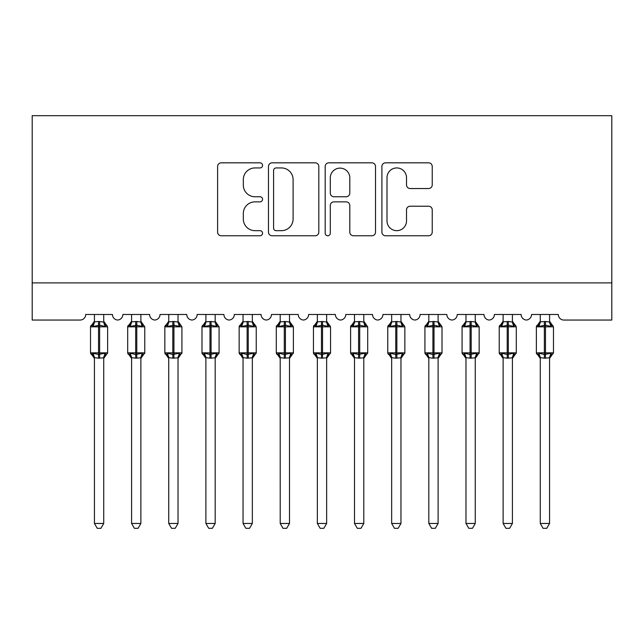 <?xml version="1.0" encoding="UTF-8"?>
<svg xmlns="http://www.w3.org/2000/svg" width="644" height="644" viewBox="0 0 644 644"><rect width="100%" height="100%" fill="white"/><g stroke="black" fill="none" stroke-linecap="round" stroke-linejoin="round"><path stroke-width="0.97" d="M262.559 165.387A2.552 2.552 0 0 0 259.999 162.827L221.254 162.827A3.647 3.647 0 0 0 217.608 166.474L217.608 232.122A3.647 3.647 0 0 0 221.254 235.768L259.999 235.768A2.552 2.552 0 0 0 262.559 233.217A2.552 2.552 0 0 0 259.999 230.665L254.992 230.665A11.673 11.673 0 0 1 243.319 218.992L243.319 213.526A11.673 11.673 0 0 1 254.992 201.854L259.999 201.854A2.552 2.552 0 0 0 262.559 199.302A2.552 2.552 0 0 0 259.999 196.75L254.992 196.75A11.673 11.673 0 0 1 243.319 185.078L243.319 179.604A11.673 11.673 0 0 1 254.992 167.939L259.999 167.939A2.552 2.552 0 0 0 262.559 165.387M428.582 188.539A3.647 3.647 0 0 0 432.229 184.892L432.229 166.474A3.647 3.647 0 0 0 428.582 162.827L385.547 162.827A3.647 3.647 0 0 0 381.9 166.474L381.9 232.122A3.647 3.647 0 0 0 385.547 235.768L428.582 235.768A3.647 3.647 0 0 0 432.229 232.122L432.229 209.872A3.647 3.647 0 0 0 428.582 206.225L410.164 206.225A3.647 3.647 0 0 0 406.517 209.872L406.517 220.908A9.757 9.757 0 0 1 396.76 230.665A9.757 9.757 0 0 1 387.004 220.908L387.004 177.688A9.757 9.757 0 0 1 396.76 167.939A9.757 9.757 0 0 1 406.517 177.688L406.517 184.892A3.647 3.647 0 0 0 410.164 188.539L428.582 188.539M611.8 282.893L611.8 115.703L32.2 115.703L32.2 320.052L80.13 320.052A5.571 5.571 0 0 0 85.7 314.473L112.45 314.473A5.571 5.571 0 0 0 117.651 320.036A5.571 5.571 0 0 0 122.859 314.473L149.609 314.473A5.571 5.571 0 0 0 154.81 320.036A5.571 5.571 0 0 0 160.01 314.473L186.76 314.473A5.571 5.571 0 0 0 191.96 320.036A5.571 5.571 0 0 0 197.161 314.473L223.911 314.473A5.571 5.571 0 0 0 229.119 320.036A5.571 5.571 0 0 0 234.319 314.473L261.07 314.473A5.571 5.571 0 0 0 266.27 320.036A5.571 5.571 0 0 0 271.47 314.473L298.22 314.473A5.571 5.571 0 0 0 303.421 320.036A5.571 5.571 0 0 0 308.621 314.473L335.379 314.473A5.571 5.571 0 0 0 340.579 320.036A5.571 5.571 0 0 0 345.78 314.473L372.53 314.473A5.571 5.571 0 0 0 377.73 320.036A5.571 5.571 0 0 0 382.93 314.473L409.681 314.473A5.571 5.571 0 0 0 414.881 320.036A5.571 5.571 0 0 0 420.089 314.473L446.839 314.473A5.571 5.571 0 0 0 452.04 320.036A5.571 5.571 0 0 0 457.24 314.473L483.99 314.473A5.571 5.571 0 0 0 489.19 320.036A5.571 5.571 0 0 0 494.391 314.473L521.141 314.473A5.571 5.571 0 0 0 526.349 320.036A5.571 5.571 0 0 0 531.55 314.473L558.3 314.473A5.571 5.571 0 0 0 563.87 320.052L611.8 320.052L611.8 282.893L32.2 282.893M318.812 166.474A3.647 3.647 0 0 0 315.166 162.827L272.13 162.827A3.647 3.647 0 0 0 268.484 166.474L268.484 232.122A3.647 3.647 0 0 0 272.13 235.768L315.166 235.768A3.647 3.647 0 0 0 318.812 232.122L318.812 166.474M328.834 162.827L371.87 162.827A3.647 3.647 0 0 1 375.516 166.474L375.516 232.122A3.647 3.647 0 0 1 371.87 235.768L353.451 235.768A3.647 3.647 0 0 1 349.805 232.122L349.805 205.5A3.647 3.647 0 0 0 346.158 201.854L333.946 201.854A3.647 3.647 0 0 0 330.3 205.5L330.3 233.217A2.552 2.552 0 0 1 327.748 235.768A2.552 2.552 0 0 1 325.188 233.217L325.188 166.474A3.647 3.647 0 0 1 328.834 162.827M276.139 167.939A2.552 2.552 0 0 0 273.587 170.491L273.587 228.113A2.552 2.552 0 0 0 276.139 230.665L281.428 230.665A11.673 11.673 0 0 0 293.101 218.992L293.101 179.604A11.673 11.673 0 0 0 281.428 167.939L276.139 167.939M349.805 177.873A9.757 9.757 0 0 0 340.056 168.116A9.757 9.757 0 0 0 330.3 177.873L330.3 193.103A3.647 3.647 0 0 0 333.946 196.75L346.158 196.75A3.647 3.647 0 0 0 349.805 193.103L349.805 177.873M103.724 321.839L103.724 321.839A4.089 3.896 180 0 0 105.866 325.268L105.069 326.468L99.635 325.156L93.082 326.468L91.754 325.083A1.86 1.86 0 0 0 90.53 326.83L90.53 352.84A1.86 1.86 0 0 0 91.754 354.578L93.082 353.202L98.516 354.506L105.069 353.202L105.866 354.393A4.089 3.896 -0 0 0 103.724 357.823L98.516 358.185L94.427 357.637L94.435 523.467L103.724 523.467L103.724 357.798M94.435 321.251L91.754 325.083L92.285 325.268A4.089 3.896 180 0 0 94.435 321.839L98.516 321.485L98.516 352.84L107.62 352.84L107.62 326.83L90.53 326.83L90.53 352.84L98.516 352.84L98.516 358.185M103.724 314.473L103.724 322.032L105.069 326.468M94.435 314.473L94.435 321.863M98.516 321.485L103.724 322.032L104.312 324.375M93.082 326.468L94.427 322.032M93.082 353.202L94.427 357.637M105.069 353.202L103.724 357.637M103.724 523.467L100.931 528.297L97.22 528.297L94.435 523.467M107.62 326.83L106.405 325.083A1.86 1.86 0 0 1 106.936 325.389M103.724 358.418L107.62 352.84A1.86 1.86 0 0 1 107.524 353.443M94.435 357.823L94.435 357.823A4.089 3.896 -0 0 0 92.285 354.393L92.285 354.393M140.875 321.839L140.875 321.839A4.089 3.896 180 0 0 143.024 325.268L142.219 326.468L136.786 325.156L130.241 326.468L128.905 325.083A1.86 1.86 0 0 0 127.689 326.83L127.689 352.84A1.86 1.86 0 0 0 128.905 354.578L127.689 352.84L144.779 352.84A1.86 1.86 0 0 1 144.675 353.443M131.585 357.823L131.585 357.823A4.089 3.896 -0 0 0 129.444 354.393L130.241 353.202L135.675 354.506L142.219 353.202L143.024 354.393A4.089 3.896 -0 0 0 140.875 357.823L135.675 358.185L131.585 357.637L131.585 523.467L140.875 523.467L140.875 357.798M178.026 321.839L178.026 321.839A4.089 3.896 180 0 0 180.175 325.268L179.378 326.468L173.944 325.156L167.392 326.468L166.055 325.083A1.86 1.86 0 0 0 164.84 326.83L164.84 352.84A1.86 1.86 0 0 0 166.055 354.578L164.84 352.84L181.93 352.84A1.86 1.86 0 0 1 181.825 353.443M168.744 357.823L168.744 357.823A4.089 3.896 -0 0 0 166.595 354.393L167.392 353.202L172.825 354.506L179.378 353.202L180.175 354.393A4.089 3.896 -0 0 0 178.026 357.823L172.825 358.185L168.736 357.637L168.744 523.467L178.026 523.467L178.026 357.798M215.185 321.839L215.185 321.839A4.089 3.896 180 0 0 217.326 325.268L216.529 326.468L211.095 325.156L204.542 326.468L203.214 325.083A1.86 1.86 0 0 0 201.991 326.83L201.991 352.84A1.86 1.86 0 0 0 203.214 354.578L201.991 352.84L219.081 352.84A1.86 1.86 0 0 1 218.984 353.443M205.895 357.823L205.895 357.823A4.089 3.896 -0 0 0 203.746 354.393L204.542 353.202L209.984 354.506L216.529 353.202L217.326 354.393A4.089 3.896 -0 0 0 215.185 357.823L209.984 358.185L205.895 357.637L205.895 523.467L215.185 523.467L215.185 357.798M252.335 321.839L252.335 321.839A4.089 3.896 180 0 0 254.485 325.268L253.688 326.468L248.246 325.156L241.701 326.468L240.365 325.083A1.86 1.86 0 0 0 239.149 326.83L239.149 352.84A1.86 1.86 0 0 0 240.365 354.578L239.149 352.84L256.24 352.84L256.24 326.83L255.016 325.083A1.86 1.86 0 0 1 255.555 325.389M252.335 358.418L256.24 352.84A1.86 1.86 0 0 1 256.135 353.443M243.046 357.823L243.046 357.823A4.089 3.896 -0 0 0 240.904 354.393L241.701 353.202L247.135 354.506L253.688 353.202L254.485 354.393A4.089 3.896 -0 0 0 252.335 357.823L247.135 358.185L243.046 357.637L243.046 523.467L252.335 523.467L252.335 357.798M131.585 358.418L128.905 354.578L129.444 354.393M140.875 358.418L144.779 352.84L144.779 326.83L127.689 326.83L128.905 325.083L129.444 325.268A4.089 3.896 180 0 0 131.585 321.839L136.786 321.485L140.875 322.032L140.875 314.473M131.585 314.473L131.585 321.863M130.241 326.468L131.585 322.032M141.463 324.375L142.219 326.468M130.241 353.202L131.585 357.637M142.219 353.202L140.875 357.637M140.875 523.467L138.09 528.297L134.379 528.297L131.585 523.467M168.744 358.418L166.055 354.578L166.595 354.393M178.026 358.418L181.93 352.84L181.93 326.83L164.84 326.83L166.055 325.083L166.595 325.268A4.089 3.896 180 0 0 168.744 321.839L173.944 321.485L178.034 322.032L178.026 314.473M168.744 314.473L168.744 321.863M167.392 326.468L168.736 322.032M178.613 324.375L179.378 326.468M167.392 353.202L168.736 357.637M179.378 353.202L178.034 357.637M178.026 523.467L175.24 528.297L171.529 528.297L168.744 523.467M205.895 358.418L203.214 354.578L203.746 354.393M215.185 358.418L219.081 352.84L219.081 326.83L201.991 326.83L203.214 325.083L203.746 325.268A4.089 3.896 180 0 0 205.895 321.839L211.095 321.485L215.185 322.032L215.185 314.473M205.895 314.473L205.895 321.863M204.542 326.468L205.895 322.032M215.772 324.375L216.529 326.468M204.542 353.202L205.895 357.637M216.529 353.202L215.185 357.637M215.185 523.467L212.391 528.297L208.68 528.297L205.895 523.467M243.046 358.418L240.365 354.578L240.904 354.393M252.335 314.473L252.343 322.032L253.688 326.468M247.135 321.485L247.135 326.83L239.149 326.83L240.365 325.083L240.904 325.268A4.089 3.896 180 0 0 243.046 321.839L248.246 321.485L252.343 322.032L252.923 324.375M243.046 314.473L243.046 321.863M241.701 326.468L243.046 322.032M241.701 353.202L243.046 357.637M253.688 353.202L252.343 357.637M252.335 523.467L249.55 528.297L245.839 528.297L243.046 523.467M289.494 321.839L289.494 321.839A4.089 3.896 180 0 0 291.635 325.268L290.838 326.468L285.405 325.156L278.852 326.468L277.524 325.083A1.86 1.86 0 0 0 276.3 326.83L276.3 352.84A1.86 1.86 0 0 0 277.524 354.578L276.3 352.84L293.39 352.84L293.39 326.83L292.175 325.083A1.86 1.86 0 0 1 292.706 325.389M289.494 358.418L293.39 352.84A1.86 1.86 0 0 1 293.286 353.443M280.204 357.823L280.204 357.823A4.089 3.896 -0 0 0 278.055 354.393L278.852 353.202L284.286 354.506L290.838 353.202L291.635 354.393A4.089 3.896 -0 0 0 289.494 357.823L284.286 358.185L280.196 357.637L280.204 523.467L289.494 523.467L289.494 357.798M280.204 358.418L277.524 354.578L278.055 354.393M289.494 314.473L289.494 322.032L290.838 326.468M284.286 321.485L284.286 326.83L276.3 326.83L277.524 325.083L278.055 325.268A4.089 3.896 180 0 0 280.204 321.839L285.405 321.485L289.494 322.032L290.074 324.375M280.204 314.473L280.204 321.863M278.852 326.468L280.196 322.032M278.852 353.202L280.196 357.637M290.838 353.202L289.494 357.637M289.494 523.467L286.701 528.297L282.99 528.297L280.204 523.467M326.645 321.839L326.645 321.839A4.089 3.896 180 0 0 328.794 325.268L327.989 326.468L322.555 325.156L316.011 326.468L314.675 325.083A1.86 1.86 0 0 0 313.451 326.83L313.451 352.84A1.86 1.86 0 0 0 314.675 354.578L313.451 352.84L330.549 352.84L330.549 326.83L329.326 325.083A1.86 1.86 0 0 1 329.865 325.389M326.645 358.418L330.549 352.84A1.86 1.86 0 0 1 330.444 353.443M317.355 357.823L317.355 357.823A4.089 3.896 -0 0 0 315.206 354.393L316.011 353.202L321.445 354.506L327.989 353.202L328.794 354.393A4.089 3.896 -0 0 0 326.645 357.823L321.445 358.185L317.355 357.637L317.355 523.467L326.645 523.467L326.645 357.798M317.355 358.418L314.675 354.578L315.206 354.393M326.645 314.473L326.645 322.032L327.989 326.468M321.445 321.485L321.445 326.83L313.451 326.83L314.675 325.083L315.206 325.268A4.089 3.896 180 0 0 317.355 321.839L322.555 321.485L326.645 322.032L327.233 324.375M317.355 314.473L317.355 321.863M316.011 326.468L317.355 322.032M316.011 353.202L317.355 357.637M327.989 353.202L326.645 357.637M326.645 523.467L323.86 528.297L320.14 528.297L317.355 523.467M363.796 321.839L363.796 321.839A4.089 3.896 180 0 0 365.945 325.268L365.148 326.468L359.714 325.156L353.162 326.468L351.825 325.083A1.86 1.86 0 0 0 350.61 326.83L350.61 352.84A1.86 1.86 0 0 0 351.825 354.578L350.61 352.84L367.7 352.84A1.86 1.86 0 0 1 367.595 353.443M354.506 357.823L354.506 357.823A4.089 3.896 -0 0 0 352.365 354.393L353.162 353.202L358.595 354.506L365.148 353.202L365.945 354.393A4.089 3.896 -0 0 0 363.796 357.823L358.595 358.185L354.506 357.637L354.506 523.467L363.796 523.467L363.796 357.798M354.506 358.418L351.825 354.578L352.365 354.393M363.796 358.418L367.7 352.84L367.7 326.83L350.61 326.83L351.825 325.083L352.365 325.268A4.089 3.896 180 0 0 354.506 321.839L359.714 321.485L363.804 322.032L363.796 314.473M354.506 314.473L354.506 321.863M353.162 326.468L354.506 322.032M364.383 324.375L365.148 326.468M353.162 353.202L354.506 357.637M365.148 353.202L363.804 357.637M363.796 523.467L361.01 528.297L357.299 528.297L354.506 523.467M400.954 321.839L400.954 321.839A4.089 3.896 180 0 0 403.096 325.268L402.299 326.468L396.865 325.156L390.312 326.468L388.984 325.083A1.86 1.86 0 0 0 387.76 326.83L387.76 352.84A1.86 1.86 0 0 0 388.984 354.578L387.76 352.84L404.851 352.84L404.851 326.83L403.635 325.083A1.86 1.86 0 0 1 404.166 325.389M400.954 358.418L404.851 352.84A1.86 1.86 0 0 1 404.754 353.443M391.665 357.823L391.665 357.823A4.089 3.896 -0 0 0 389.515 354.393L390.312 353.202L395.754 354.506L402.299 353.202L403.096 354.393A4.089 3.896 -0 0 0 400.954 357.823L395.754 358.185L391.657 357.637L391.665 523.467L400.954 523.467L400.954 357.798M391.665 358.418L388.984 354.578L389.515 354.393M400.954 314.473L400.954 322.032L402.299 326.468M395.754 321.485L395.754 326.83L387.76 326.83L388.984 325.083L389.515 325.268A4.089 3.896 180 0 0 391.665 321.839L396.865 321.485L400.954 322.032L401.542 324.375M391.665 314.473L391.665 321.863M390.312 326.468L391.657 322.032M390.312 353.202L391.657 357.637M402.299 353.202L400.954 357.637M400.954 523.467L398.161 528.297L394.45 528.297L391.665 523.467M438.105 321.839L438.105 321.839A4.089 3.896 180 0 0 440.255 325.268L439.458 326.468L434.016 325.156L427.471 326.468L426.135 325.083A1.86 1.86 0 0 0 424.919 326.83L424.919 352.84A1.86 1.86 0 0 0 426.135 354.578L424.919 352.84L442.009 352.84L442.009 326.83L440.786 325.083A1.86 1.86 0 0 1 441.325 325.389M438.105 358.418L442.009 352.84A1.86 1.86 0 0 1 441.905 353.443M428.815 357.823L428.815 357.823A4.089 3.896 -0 0 0 426.674 354.393L427.471 353.202L432.905 354.506L439.458 353.202L440.255 354.393A4.089 3.896 -0 0 0 438.105 357.823L432.905 358.185L428.815 357.637L428.815 523.467L438.105 523.467L438.105 357.798M428.815 358.418L426.135 354.578L426.674 354.393M438.105 314.473L438.105 322.032L439.458 326.468M432.905 321.485L432.905 326.83L424.919 326.83L426.135 325.083L426.674 325.268A4.089 3.896 180 0 0 428.815 321.839L434.016 321.485L438.105 322.032L438.693 324.375M428.815 314.473L428.815 321.863M427.471 326.468L428.815 322.032M427.471 353.202L428.815 357.637M439.458 353.202L438.105 357.637M438.105 523.467L435.32 528.297L431.609 528.297L428.815 523.467M475.256 321.839L475.256 321.839A4.089 3.896 180 0 0 477.405 325.268L476.608 326.468L471.175 325.156L464.622 326.468L463.286 325.083A1.86 1.86 0 0 0 462.07 326.83L462.07 352.84A1.86 1.86 0 0 0 463.286 354.578L462.07 352.84L479.16 352.84A1.86 1.86 0 0 1 479.056 353.443M465.974 357.823L465.974 357.823A4.089 3.896 -0 0 0 463.825 354.393L464.622 353.202L470.056 354.506L476.608 353.202L477.405 354.393A4.089 3.896 -0 0 0 475.256 357.823L470.056 358.185L465.966 357.637L465.974 523.467L475.256 523.467L475.256 357.798M465.974 358.418L463.286 354.578L463.825 354.393M475.256 358.418L479.16 352.84L479.16 326.83L462.07 326.83L463.286 325.083L463.825 325.268A4.089 3.896 180 0 0 465.974 321.839L471.175 321.485L475.264 322.032L475.256 314.473M465.974 314.473L465.974 321.863M464.622 326.468L465.966 322.032M475.844 324.375L476.608 326.468M464.622 353.202L465.966 357.637M476.608 353.202L475.264 357.637M475.256 523.467L472.471 528.297L468.76 528.297L465.974 523.467M512.415 321.839L512.415 321.839A4.089 3.896 180 0 0 514.556 325.268L513.759 326.468L508.325 325.156L501.781 326.468L500.444 325.083A1.86 1.86 0 0 0 499.221 326.83L499.221 352.84A1.86 1.86 0 0 0 500.444 354.578L499.221 352.84L516.311 352.84L516.311 326.83L515.095 325.083A1.86 1.86 0 0 1 515.627 325.389M512.415 358.418L516.311 352.84A1.86 1.86 0 0 1 516.214 353.443M503.125 357.823L503.125 357.823A4.089 3.896 -0 0 0 500.976 354.393L501.781 353.202L507.214 354.506L513.759 353.202L514.556 354.393A4.089 3.896 -0 0 0 512.415 357.823L507.214 358.185L503.125 357.637L503.125 523.467L512.415 523.467L512.415 357.798M503.125 358.418L500.444 354.578L500.976 354.393M512.415 314.473L512.415 322.032L513.759 326.468M507.214 321.485L507.214 326.83L499.221 326.83L500.444 325.083L500.976 325.268A4.089 3.896 180 0 0 503.125 321.839L508.325 321.485L512.415 322.032L513.002 324.375M503.125 314.473L503.125 321.863M501.781 326.468L503.125 322.032M501.781 353.202L503.125 357.637L501.781 353.202M513.759 353.202L512.415 357.637M512.415 523.467L509.621 528.297L505.91 528.297L503.125 523.467M549.565 321.839L549.565 321.839A4.089 3.896 180 0 0 551.715 325.268L550.918 326.468L545.484 325.156L538.931 326.468L537.595 325.083A1.86 1.86 0 0 0 536.38 326.83L536.38 352.84A1.86 1.86 0 0 0 537.595 354.578L536.38 352.84L553.47 352.84L553.47 326.83L552.246 325.083A1.86 1.86 0 0 1 552.785 325.389M549.565 358.418L553.47 352.84A1.86 1.86 0 0 1 553.365 353.443M540.276 357.823L540.276 357.823A4.089 3.896 -0 0 0 538.134 354.393L538.931 353.202L544.365 354.506L550.918 353.202L551.715 354.393A4.089 3.896 -0 0 0 549.565 357.823L544.365 358.185L540.276 357.637L540.276 523.467L549.565 523.467L549.565 357.798M540.276 358.418L537.595 354.578L538.134 354.393M549.565 314.473L549.574 322.032L550.918 326.468M544.365 321.485L544.365 326.83L536.38 326.83L537.595 325.083L538.134 325.268A4.089 3.896 180 0 0 540.276 321.839L545.484 321.485L549.574 322.032L550.153 324.375M540.276 314.473L540.276 321.863M538.931 326.468L540.276 322.032M538.931 353.202L540.276 357.637L538.931 353.202M550.918 353.202L549.574 357.637M549.565 523.467L546.78 528.297L543.069 528.297L540.276 523.467M99.635 358.185L99.635 321.485M135.675 321.485L135.675 358.185M136.786 358.185L136.786 321.485M172.825 321.485L172.825 358.185M173.944 358.185L173.944 321.485M209.984 321.485L209.984 358.185M211.095 358.185L211.095 321.485M256.24 326.83L247.135 326.83L247.135 358.185M248.246 358.185L248.246 321.485M293.39 326.83L284.286 326.83L284.286 358.185M285.405 358.185L285.405 321.485M330.549 326.83L321.445 326.83L321.445 358.185M322.555 358.185L322.555 321.485M358.595 321.485L358.595 358.185M359.714 358.185L359.714 321.485M404.851 326.83L395.754 326.83L395.754 358.185M396.865 358.185L396.865 321.485M442.009 326.83L432.905 326.83L432.905 358.185M434.016 358.185L434.016 321.485M470.056 321.485L470.056 358.185M471.175 358.185L471.175 321.485M516.311 326.83L507.214 326.83L507.214 358.185M508.325 358.185L508.325 321.485M553.47 326.83L544.365 326.83L544.365 358.185M545.484 358.185L545.484 321.485M106.405 325.083L103.724 321.251M90.53 352.84L94.435 358.418M91.754 325.083L90.53 326.83M127.689 352.84L127.689 326.83M140.875 321.251L144.779 326.83M128.905 325.083L131.585 321.251M164.84 352.84L164.84 326.83M178.026 321.251L181.93 326.83M166.055 325.083L168.744 321.251M201.991 352.84L201.991 326.83M215.185 321.251L219.081 326.83M203.214 325.083L205.895 321.251M239.149 352.84L239.149 326.83M240.365 325.083L243.046 321.251M255.016 325.083L252.335 321.251M276.3 352.84L276.3 326.83M277.524 325.083L280.204 321.251M292.175 325.083L289.494 321.251M313.451 352.84L313.451 326.83M314.675 325.083L317.355 321.251M329.326 325.083L326.645 321.251M350.61 352.84L350.61 326.83M363.796 321.251L367.7 326.83M351.825 325.083L354.506 321.251M387.76 352.84L387.76 326.83M388.984 325.083L391.665 321.251M403.635 325.083L400.954 321.251M424.919 352.84L424.919 326.83M426.135 325.083L428.815 321.251M440.786 325.083L438.105 321.251M462.07 352.84L462.07 326.83M475.256 321.251L479.16 326.83M463.286 325.083L465.974 321.251M499.221 352.84L499.221 326.83M500.444 325.083L503.125 321.251M515.095 325.083L512.415 321.251M536.38 352.84L536.38 326.83M537.595 325.083L540.276 321.251M552.246 325.083L549.565 321.251"/></g></svg>
